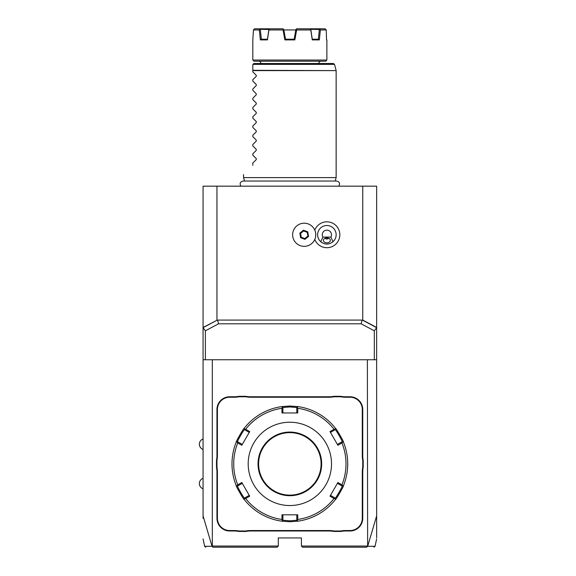 <?xml version="1.0" encoding="UTF-8"?>
<svg xmlns="http://www.w3.org/2000/svg" width="576" height="576" viewBox="0 0 576 576"><rect width="100%" height="100%" fill="white"/><g stroke="black" fill="none" stroke-linecap="round" stroke-linejoin="round"><path stroke-width="0.86" d="M203.069 327.478L217.318 320.09L203.069 327.672L203.069 186.17L376.639 186.17L376.639 359.741L203.069 359.741L203.069 327.672L205.38 330.804L205.38 359.741M203.069 518.306L203.069 359.741M367.38 359.741L367.632 546.293C377.582 546.286 377.59 546.286 367.675 546.271L376.639 515.916L376.639 537.797L376.639 518.306M376.639 515.916L376.639 359.741M366.509 547.2L367.675 546.271M203.069 515.916L212.026 546.271L212.933 547.2L277.121 547.2L278.28 546.041L212.321 546.041L212.321 359.741M367.38 546.041L301.421 546.041L301.421 537.941L278.28 537.941L278.28 546.041M217.411 471.96L216.95 471.96A23.839 23.839 0 0 0 216.49 467.287L216.49 460.483A23.839 23.839 0 0 0 216.95 455.81L216.95 409.5A12.73 12.73 0 0 1 229.68 396.77L234.331 396.77A23.839 23.839 0 0 0 239.004 396.31L239.054 396.77A24.3 24.3 0 0 1 234.331 397.231L229.68 397.231A12.269 12.269 0 0 0 217.411 409.5L217.411 455.81A24.3 24.3 0 0 1 216.95 460.526L216.95 467.244A24.3 24.3 0 0 1 217.411 471.96L217.411 518.27A12.269 12.269 0 0 0 229.68 530.539L234.331 530.539A24.3 24.3 0 0 1 239.054 531L245.765 531A24.3 24.3 0 0 1 250.488 530.539L329.22 530.539A24.3 24.3 0 0 1 333.936 531L340.654 531A24.3 24.3 0 0 1 345.37 530.539L350.021 530.539A12.269 12.269 0 0 0 362.29 518.27L362.29 471.96A24.3 24.3 0 0 1 362.75 467.244L362.75 460.526A24.3 24.3 0 0 1 362.29 455.81L362.29 409.5A12.269 12.269 0 0 0 350.021 397.231L345.37 397.231A24.3 24.3 0 0 1 340.654 396.77L333.936 396.77A24.3 24.3 0 0 1 329.22 397.231L250.488 397.231A24.3 24.3 0 0 1 245.765 396.77L239.054 396.77M216.95 471.96L216.95 518.27A12.73 12.73 0 0 0 229.68 531L234.331 531A23.839 23.839 0 0 1 239.004 531.461L245.808 531.461L245.765 531M250.488 530.539L250.488 531A23.839 23.839 0 0 0 245.808 531.461M250.488 531L329.22 531A23.839 23.839 0 0 1 333.893 531.461L340.697 531.461L340.654 531M345.37 530.539L345.37 531A23.839 23.839 0 0 0 340.697 531.461M345.37 531L350.021 531A12.73 12.73 0 0 0 362.75 518.27L362.75 471.96A23.839 23.839 0 0 1 363.211 467.287L363.211 460.483L362.75 460.526M362.29 455.81L362.75 455.81A23.839 23.839 0 0 0 363.211 460.483M362.75 455.81L362.75 409.5A12.73 12.73 0 0 0 350.021 396.77L345.37 396.77A23.839 23.839 0 0 1 340.697 396.31L333.893 396.31L333.936 396.77M329.22 397.231L329.22 396.77A23.839 23.839 0 0 0 333.893 396.31M329.22 396.77L250.488 396.77A23.839 23.839 0 0 1 245.808 396.31L239.004 396.31M212.026 546.271C202.111 546.286 202.126 546.286 212.062 546.286L212.321 546.041M217.318 320.09L362.75 320.09L376.639 327.478M205.38 330.804L218.549 323.798L217.699 320.4M216.95 186.17L216.95 320.09M362.75 186.17L362.75 320.09M314.798 239.422A12.946 12.946 0 0 0 339.826 234.77A12.946 12.946 0 0 0 314.798 230.119M362.383 320.09L376.639 327.672L374.321 330.804L361.159 323.798L362.002 320.4M374.321 330.804L374.321 359.741M218.549 323.798L361.159 323.798M293.364 230.71A11.57 11.57 0 0 1 308.261 223.934A11.57 11.57 0 0 1 315.036 238.831A11.57 11.57 0 0 1 300.139 245.606A11.57 11.57 0 0 1 293.364 230.71M308.542 236.398L307.778 231.826L303.437 230.198L299.858 233.143L300.622 237.715L304.963 239.35L308.542 236.398L308.045 236.21L307.368 232.164L303.523 230.724L300.355 233.33L301.032 237.377L304.877 238.817L308.045 236.21L307.174 232.322L303.566 230.976L300.593 233.417L301.226 237.218L304.834 238.572L307.807 236.124M304.963 239.35L304.834 238.572M300.622 237.715L301.226 237.218M299.858 233.143L300.593 233.417M303.437 230.198L303.523 230.724L300.355 233.33M307.778 231.826L307.174 232.322M304.877 238.817L308.045 236.21M331.474 242.813A9.259 9.259 0 0 0 326.88 225.511A9.259 9.259 0 0 0 322.286 242.813M323.82 243.511A9.259 9.259 0 0 0 324.274 243.655M325.325 243.9A9.259 9.259 0 0 0 328.435 243.9M329.486 243.655A9.259 9.259 0 0 0 329.94 243.511M330.89 237.089L333 241.711C328.918 244.858 324.842 244.858 320.76 241.711L322.87 237.089L330.89 237.089A4.63 4.63 0 0 0 323.906 231.228A4.63 4.63 0 0 0 322.87 237.089M326.88 242.813A3.47 2.455 0 0 1 323.41 240.358A3.47 2.455 0 0 1 326.88 237.902A3.47 2.455 0 0 1 330.35 240.358A3.47 2.455 0 0 1 326.88 242.813M324.893 238.349L326.88 239.098L328.867 238.349M301.421 546.041L302.58 547.2L366.768 547.2M216.49 460.483L216.95 460.526M245.808 396.31L245.765 396.77M340.697 396.31L340.654 396.77M363.211 467.287L362.75 467.244M333.893 531.461L333.936 531M239.004 531.461L239.054 531M216.49 467.287L216.95 467.244M297.85 521.186L289.85 521.741L281.858 521.186A57.859 57.859 0 0 1 244.224 499.464C243.994 500.27 235.404 485.381 236.232 485.611A57.859 57.859 0 0 1 236.225 442.159C235.404 442.397 243.994 427.507 244.224 428.306A57.859 57.859 0 0 1 281.858 406.584L289.85 406.03L297.85 406.584A57.859 57.859 0 0 1 335.477 428.306C335.707 427.507 344.304 442.397 343.476 442.159A57.859 57.859 0 0 1 343.476 485.611C344.29 485.402 335.693 500.285 335.477 499.464A57.859 57.859 0 0 1 297.85 521.186L297.317 520.726L297.756 519.466A56.138 56.138 0 0 0 334.037 498.521L335.347 498.773L335.477 499.464A57.859 57.859 0 0 1 297.85 521.186M281.952 519.466L282.384 520.726L281.858 521.186A57.859 57.859 0 0 1 244.224 499.464L244.361 498.773L245.664 498.521A56.138 56.138 0 0 0 281.952 519.466L281.945 514.8L297.756 514.8L296.791 514.8L296.791 520.272L297.317 520.726M296.791 520.272L289.85 520.819L282.91 520.272L282.91 514.8L281.945 514.8M244.361 428.998L244.224 428.306A57.859 57.859 0 0 1 281.858 406.584L282.384 407.045L281.952 408.305A56.138 56.138 0 0 0 245.664 429.25L244.361 428.998L244.49 429.682L249.228 432.418L249.71 431.582L241.805 445.277L237.766 442.937A56.138 56.138 0 0 0 237.766 484.834L236.887 485.842L236.225 485.611A57.859 57.859 0 0 1 236.225 442.159L236.887 441.936L237.766 442.937M282.91 407.498L289.85 406.951L296.791 407.498L297.85 406.584A57.859 57.859 0 0 1 335.477 428.306L335.347 428.998L334.037 429.25A56.138 56.138 0 0 0 297.756 408.305L297.756 412.97L281.945 412.97L282.91 412.97L282.91 407.498L282.384 407.045M297.756 408.305L297.317 407.045M335.21 429.682C335.498 428.99 342.9 441.821 342.151 441.706L343.476 442.159A57.859 57.859 0 0 1 343.476 485.611L342.814 485.842L341.942 484.834A56.138 56.138 0 0 0 341.942 442.937L337.896 445.277L329.99 431.582L330.473 432.418L335.21 429.682L335.347 428.998M341.942 442.937L342.814 441.936M334.037 498.521L329.99 496.188L337.896 482.494L337.414 483.329L342.151 486.065L342.814 485.842M342.151 486.065C342.9 485.957 335.498 498.787 335.21 498.089L335.347 498.773M329.99 496.188L330.473 495.353L335.21 498.089M337.896 482.494L341.942 484.834M329.99 431.582L334.037 429.25M289.85 505.541A41.659 41.659 0 0 0 331.51 463.889A41.659 41.659 0 0 0 289.85 422.23A41.659 41.659 0 0 0 248.191 463.889A41.659 41.659 0 0 0 289.85 505.541M297.756 514.8L297.756 519.466M282.91 520.272L282.384 520.726M237.766 484.834L241.805 482.494L249.71 496.188L249.228 495.353L244.49 498.089L244.361 498.773M244.49 498.089C244.202 498.78 236.801 485.95 237.55 486.065L236.887 485.842M241.805 445.277L242.287 444.442L237.55 441.706L236.887 441.936M237.55 441.706C236.801 441.821 244.202 428.99 244.49 429.682M245.664 429.25L249.71 431.582M249.71 496.188L245.664 498.521M281.945 412.97L281.952 408.305M296.791 407.498L296.791 412.97L297.756 412.97M289.85 495.13A31.241 31.241 0 0 0 321.091 463.889A31.241 31.241 0 0 0 289.85 432.641A31.241 31.241 0 0 0 258.61 463.889A31.241 31.241 0 0 0 289.85 495.13A31.241 31.241 0 0 1 258.61 463.889A31.241 31.241 0 0 1 289.85 432.641M249.228 495.353L247.493 492.343M237.55 486.065L242.287 483.329L241.805 482.494M242.287 444.442L244.022 441.432M330.473 432.418L332.215 435.427M342.151 441.706L337.414 444.442L337.896 445.277M337.414 483.329L335.678 486.338M244.483 181.037L243.569 177.61L336.139 177.61L336.139 70.61L252.821 70.61L252.821 64.67M252.821 71.842L256.27 75.29L252.821 71.842L252.821 70.61M256.27 75.29L256.27 76.27L252.821 79.718L256.27 76.27M252.821 81.101L256.27 84.55L252.821 81.101L252.821 79.718M256.27 84.55L256.27 85.529L252.821 88.978L256.27 85.529M252.821 90.36L256.27 93.802L252.821 90.36L252.821 88.978M256.27 93.802L256.27 94.788L252.821 98.23L256.27 94.788M252.821 99.612L256.27 103.061L252.821 99.612L252.821 98.23M256.27 103.061L256.27 104.04L252.821 107.489L256.27 104.04M252.821 108.871L256.27 112.32L252.821 108.871L252.821 107.489M256.27 112.32L256.27 113.299L252.821 116.748L256.27 113.299M252.821 118.13L256.27 121.572L252.821 118.13L252.821 116.748M256.27 121.572L256.27 122.558L252.821 126L256.27 122.558M252.821 127.382L256.27 130.831L252.821 127.382L252.821 126M256.27 130.831L256.27 131.81L252.821 135.259L256.27 131.81M252.821 136.642L256.27 140.09L252.821 136.642L252.821 135.259M256.27 140.09L256.27 141.07L252.821 144.518L256.27 141.07M252.821 145.901L256.27 149.35L252.821 145.901L252.821 144.518M256.27 149.35L256.27 150.329L252.821 153.778L256.27 150.329M252.821 155.16L256.27 158.602L252.821 155.16L252.821 153.778M256.27 158.602L256.27 159.588L252.821 163.03L256.27 159.588M252.821 165.341C240.293 177.876 240.293 177.876 252.821 165.341C240.293 177.876 240.293 177.876 252.821 165.341L252.821 163.03M252.864 64.375L253.98 63.511L333.389 63.511L334.505 64.375L252.864 64.375M258.61 61.2A2.311 2.311 0 0 1 260.921 63.511M321.091 61.2A2.311 2.311 0 0 0 318.78 63.511M252.821 60.041L253.98 61.2L325.721 61.2L326.88 60.041L252.821 60.041L252.821 39.91L253.447 29.959L259.315 29.959L260.093 29.311L268.87 29.484L267.458 39.211L266.328 39.211L267.458 39.211L267.444 39.91L260.374 39.91L259.315 29.959M325.692 29.311L325.066 28.8L326.254 29.959L326.542 39.91L326.254 29.959L320.386 29.959L319.327 39.91L312.264 39.91L310.795 29.959L296.64 29.959L294.847 39.91L284.854 39.91L285.437 39.211L294.264 39.211L294.847 39.91M284.854 39.91L283.068 29.959L268.913 29.959L267.444 39.91M265.212 39.211L264.211 39.211M317.542 39.211L316.591 39.211M315.482 39.211L314.662 39.211M312.264 39.91L312.235 39.211L318.47 39.211L319.327 39.91M260.374 39.91L261.23 39.211L267.466 39.218M265.19 39.211L264.269 39.211M294.264 39.211L294.977 39.211M254.642 28.8L254.009 29.311L254.642 28.8L283.003 28.8L283.896 29.959L295.805 29.959M310.795 29.959L310.781 29.311L309.902 28.8L325.066 28.8M319.594 28.8L320.386 29.959M310.781 29.311L319.37 29.484L318.355 39.211M312.242 39.211L310.831 29.484M294.17 39.211L295.891 29.484L296.705 28.8L309.902 28.8M296.093 29.311L296.64 29.959M285.53 39.211L283.745 29.426M283.068 29.959L283.608 29.311M269.798 28.8L268.92 29.311L268.913 29.959M261.346 39.211L260.33 29.484M260.093 29.311L260.107 28.8M254.009 29.311L253.447 29.959M217.411 455.81L216.95 455.81M217.411 409.5L216.95 409.5M229.68 397.231L229.68 396.77M234.331 397.231L234.331 396.77M250.488 397.231L250.488 396.77M345.37 397.231L345.37 396.77M350.021 397.231L350.021 396.77M362.29 409.5L362.75 409.5M362.29 471.96L362.75 471.96M362.29 518.27L362.75 518.27M350.021 530.539L350.021 531M329.22 530.539L329.22 531M234.331 530.539L234.331 531M229.68 530.539L229.68 531M217.411 518.27L216.95 518.27M289.85 521.741L289.85 520.819M289.85 406.03L289.85 406.951M289.85 495.706A31.824 31.824 0 0 0 321.674 463.889A31.824 31.824 0 0 0 289.85 432.065A31.824 31.824 0 0 0 258.034 463.889A31.824 31.824 0 0 0 289.85 495.706M252.821 70.308L336.139 70.61M376.639 538.913L375.07 546.286L373.939 547.2M205.762 547.2L204.631 546.286L203.069 538.913M203.069 439.006A5.515 5.515 0 0 0 203.069 449.424M203.069 478.346A5.515 5.515 0 0 0 203.069 488.765M240.934 186.17C239.429 183.514 240.156 181.8 243.115 181.037L336.586 181.037C339.545 181.8 340.272 183.514 338.767 186.17M335.218 181.037L336.139 177.61M243.569 177.61L243.569 174.6M334.505 64.375L336.096 70.308M326.88 39.91L326.88 60.041"/></g></svg>
